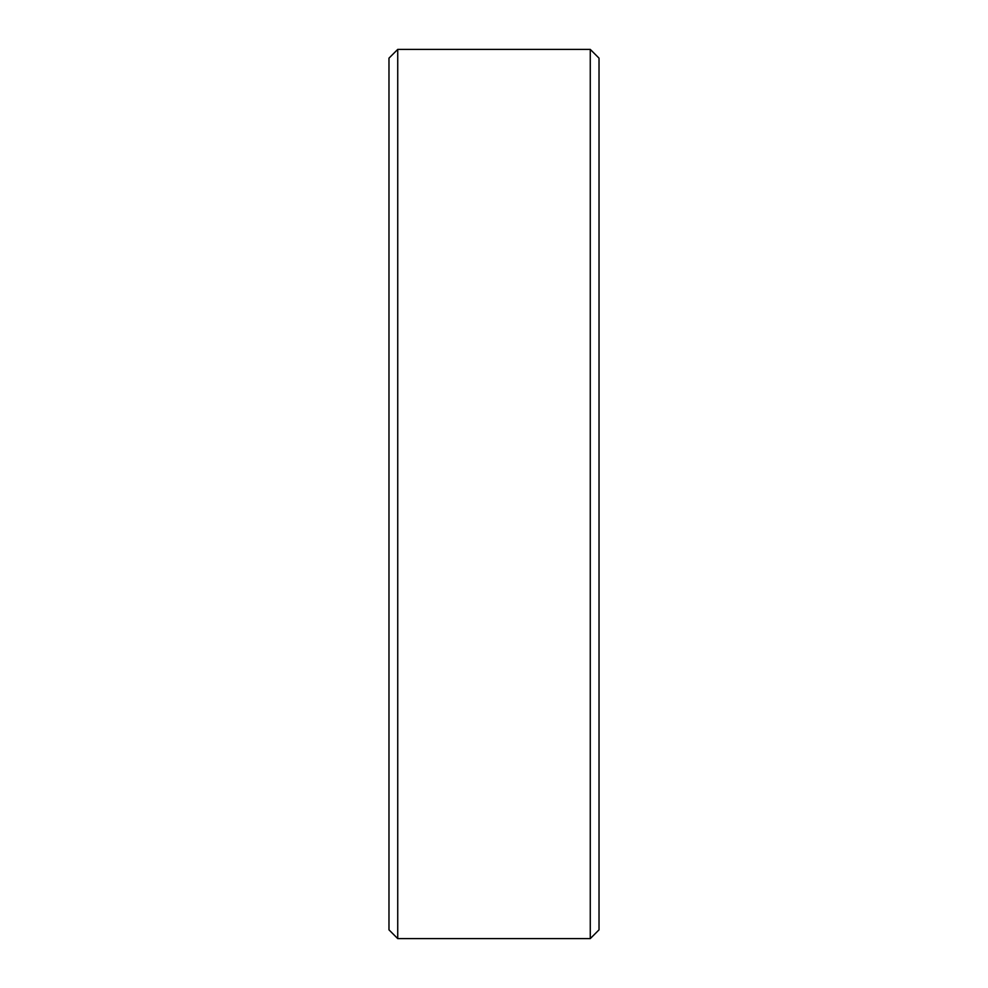 <?xml version="1.0" encoding="UTF-8"?>
<svg xmlns="http://www.w3.org/2000/svg" width="988" height="988" viewBox="0 0 988 988"><rect width="100%" height="100%" fill="white"/><g stroke="black" fill="none" stroke-linecap="round" stroke-linejoin="round"><path stroke-width="0.74" stroke-dasharray="4.94 3.71" d="M388.976 58.156L388.976 929.844M397.732 938.6L397.732 49.4M599.024 929.844L599.024 58.156M590.268 49.4L590.268 938.6M388.976 429.508L388.976 478.958L388.988 429.508M388.976 440.92L388.976 447.144L388.988 440.92M388.976 507.313L388.976 562.641L388.988 507.313M388.988 547.241L388.988 538.435L388.976 547.241M388.988 555.725L388.988 530.828L388.976 555.725M388.988 523.566L388.988 532.903L388.976 523.566M388.988 440.574L388.988 449.911L388.976 440.574M388.988 464.298L388.988 472.733L388.976 464.298M388.988 472.733L388.988 430.546L388.976 472.733M388.988 425.013L388.976 450.602L388.988 425.013M388.988 451.639L388.976 430.546L388.976 451.639M388.988 430.546L388.976 478.958L388.988 430.546"/><path stroke-width="1.48" d="M388.976 929.844L388.976 58.156L397.732 49.4L397.732 938.6L388.976 929.844M590.268 49.4L599.024 58.156L599.024 929.844L590.268 938.6L590.268 49.4L397.732 49.4M590.268 938.6L397.732 938.6"/></g></svg>
